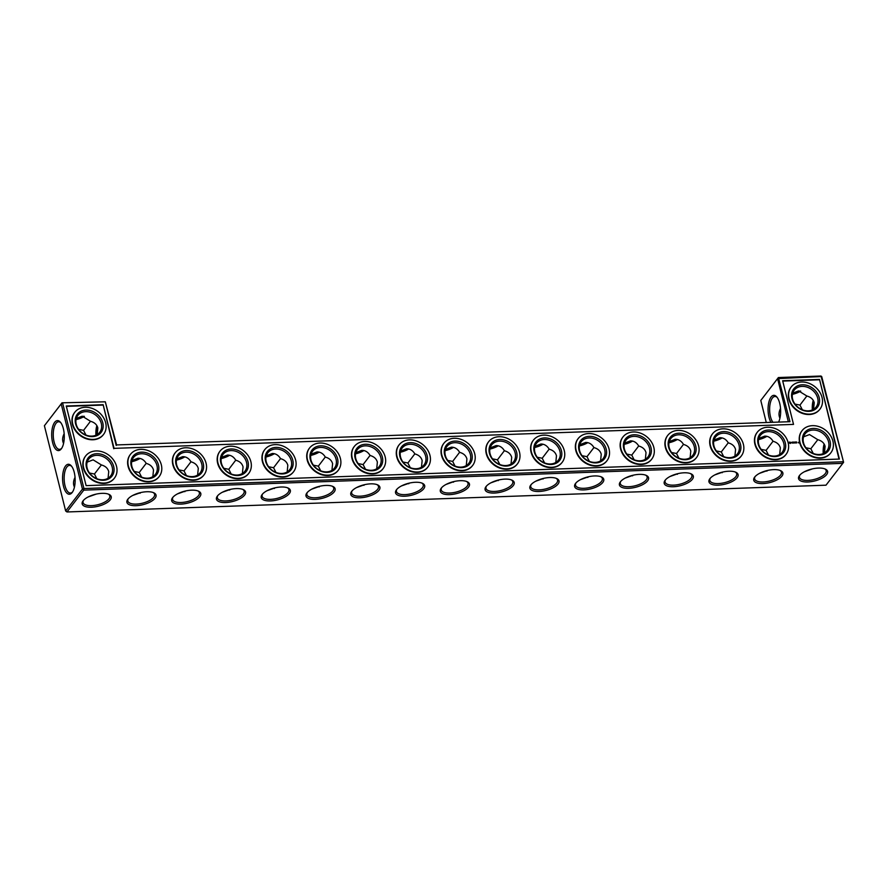 <?xml version="1.0" encoding="UTF-8"?>
<svg xmlns="http://www.w3.org/2000/svg" width="888" height="888" viewBox="0 0 888 888"><rect width="100%" height="100%" fill="white"/><g stroke="black" fill="none" stroke-linecap="round" stroke-linejoin="round"><path stroke-width="1.33" d="M75.114 478.321A13.819 11.189 37.6 0 0 74.425 478.699M88.001 497.025L96.215 494.105M75.047 477.344C73.238 480.974 73.038 484.226 74.448 487.112M89.51 473.026L94.45 474.014L101.387 464.912M96.848 478.71L94.45 474.014M108.081 478.232L108.725 471.606C107.814 468.265 105.372 466.056 101.41 464.957L93.129 459.84L87.179 462.115M71.739 466.411A13.819 5.783 -92 0 0 69.453 465.412A13.819 5.783 -92 0 0 64.158 479.42A13.819 5.783 -92 0 0 70.43 493.029A13.819 5.783 -92 0 0 72.638 491.863M83.528 500.288A13.775 5.65 166 0 0 83.072 502.586A13.775 5.65 166 0 0 97.802 504.728A13.775 5.65 166 0 0 109.801 495.915A13.775 5.65 166 0 0 108.325 494.105M760.783 400.455L777.577 378.632L821.7 376.534L843.6 462.271L821.012 376.035L778.388 377.544L760.783 400.455L766.155 422.022M44.4 425.729L61.194 403.896L62.693 403.307L83.938 488.533L82.451 489.122L65.645 510.955L66.989 511.965L825.995 485.192L842.79 463.358L83.783 490.132L82.451 489.122L61.194 403.896L62.005 402.808L105.317 401.809L62.005 402.808L44.4 425.729L65.645 510.955L66.989 511.965L83.783 490.132L83.938 488.533L842.945 461.76L842.79 463.358L843.6 462.271M274.57 487.945A13.819 11.189 -142.4 0 1 274.425 488.511M140.249 492.674A13.819 11.189 -142.4 0 1 140.104 493.251M185.026 491.097A13.819 11.189 -142.4 0 1 184.871 491.675M229.803 489.521A13.819 11.189 -142.4 0 1 229.648 490.087M319.347 486.358A13.819 11.189 -142.4 0 1 319.192 486.935M364.124 484.781A13.819 11.189 -142.4 0 1 363.969 485.348M587.989 476.889A13.819 11.189 -142.4 0 1 587.834 477.455M677.533 473.726A13.819 11.189 -142.4 0 1 677.389 474.292M632.767 475.302A13.819 11.189 -142.4 0 1 632.611 475.879M767.088 470.562A13.819 11.189 -142.4 0 1 766.932 471.14M722.31 472.15A13.819 11.189 -142.4 0 1 722.155 472.716M779.919 409.768A13.819 11.189 -142.4 0 1 780.608 409.39M543.212 478.466A13.819 11.189 -142.4 0 1 543.067 479.032M498.446 480.042A13.819 11.189 -142.4 0 1 498.29 480.608M453.668 481.618A13.819 11.189 -142.4 0 1 453.513 482.195M408.891 483.205A13.819 11.189 -142.4 0 1 408.746 483.771M64.225 434.654A13.819 11.189 37.6 0 0 63.536 435.042M152.858 476.645L153.502 470.03C152.592 466.7 150.161 464.491 146.231 463.392C144.122 459.917 141.347 458.208 137.918 458.241L131.957 460.528M141.381 453.746A13.819 11.189 -142.4 0 1 154.878 460.939A13.819 11.189 -142.4 0 1 155.378 474.392A13.819 11.189 -142.4 0 1 137.596 474.836A13.819 11.189 -142.4 0 1 133.478 457.542A13.819 11.189 -142.4 0 1 141.381 453.746M132.712 495.46L141.026 492.507M153.125 492.518A13.819 5.672 -14 0 1 154.612 494.327A13.819 5.672 -14 0 1 142.579 503.163A13.819 5.672 -14 0 1 127.805 501.01A13.819 5.672 -14 0 1 128.261 498.712M141.625 477.134L139.238 472.471L134.299 471.473M146.198 463.336L139.238 472.471M140.071 458.452A13.819 5.672 -14 0 1 131.668 461.738M112.188 467.11A13.819 11.189 37.6 0 0 101.698 456.11A13.819 11.189 37.6 0 0 88.7 459.129A13.819 11.189 37.6 0 0 92.829 476.423A13.819 11.189 37.6 0 0 110.6 475.979A13.819 11.189 37.6 0 0 112.188 467.11M97.192 434.565L97.847 427.938C96.925 424.608 94.483 422.388 90.532 421.301L82.24 416.183L76.29 418.459M101.299 423.454A13.819 11.189 37.6 0 0 90.809 412.454A13.819 11.189 37.6 0 0 77.811 415.462A13.819 11.189 37.6 0 0 81.94 432.756A13.819 11.189 37.6 0 0 99.711 432.312A13.819 11.189 37.6 0 0 101.299 423.454M85.958 435.053L83.561 430.347L90.498 421.256M96.859 425.596A13.819 5.783 -92 0 0 95.937 435.22M64.158 433.688C62.349 437.307 62.149 440.57 63.559 443.456M78.621 429.359L83.561 430.347M60.85 422.755A13.819 5.783 -92 0 0 58.564 421.756A13.819 5.783 -92 0 0 53.269 435.764A13.819 5.783 -92 0 0 59.54 449.361A13.819 5.783 -92 0 0 61.749 448.207M74.226 472.283A14.996 6.283 -92 0 0 71.295 465.856A14.996 6.283 -92 0 0 62.582 479.476A14.996 6.283 -92 0 0 72.228 492.452A14.996 6.283 -92 0 0 74.226 472.283M102.042 493.34A14.963 6.138 166 0 0 83.061 500.854A14.963 6.138 166 0 0 98.18 506.249A14.963 6.138 166 0 0 108.991 494.383A14.963 6.138 166 0 0 102.042 493.34M76.146 418.992A14.963 6.138 166 0 0 83.616 416.239M116.206 445.465L105.317 401.809L116.594 444.932L789.965 421.7L116.594 444.932M97.169 426.151A14.996 6.283 -92 0 0 96.503 434.954M139.338 458.308A14.996 6.149 -14 0 1 131.801 461.094M184.116 456.732A14.996 6.149 -14 0 1 176.579 459.518M228.893 455.156A14.996 6.149 -14 0 1 221.345 457.931M273.659 453.579A14.996 6.149 -14 0 1 266.123 456.354M318.437 451.992A14.996 6.149 -14 0 1 310.9 454.778M363.214 450.416A14.996 6.149 -14 0 1 355.666 453.202M407.981 448.84A14.996 6.149 -14 0 1 400.444 451.615M452.758 447.252A14.996 6.149 -14 0 1 445.221 450.038M497.535 445.676A14.996 6.149 -14 0 1 489.987 448.462M542.302 444.1A14.996 6.149 -14 0 1 534.765 446.875M587.079 442.524A14.996 6.149 -14 0 1 579.542 445.299M631.856 440.936A14.996 6.149 -14 0 1 624.308 443.723M676.623 439.36A14.996 6.149 -14 0 1 669.086 442.135M721.4 437.784A14.996 6.149 -14 0 1 713.863 440.559M766.178 436.197A14.996 6.149 -14 0 1 758.63 438.983M789.965 421.7L778.388 377.544L777.577 378.632L788.2 421.234M778.843 421.567A14.996 6.283 -92 0 0 779.72 403.352A14.996 6.283 -92 0 0 776.789 396.925A14.996 6.283 -92 0 0 768.864 402.12A14.996 6.283 -92 0 0 770.684 421.856M799.999 390.975A14.963 6.138 -14 0 1 792.529 393.728M824.441 444.544A14.996 6.283 -92 0 0 823.775 453.346M813.552 400.888A14.996 6.283 -92 0 0 812.886 409.679M146.831 491.741A14.996 6.149 -14 0 1 153.802 492.785A14.996 6.149 -14 0 1 142.957 504.684A14.996 6.149 -14 0 1 127.805 499.267A14.996 6.149 -14 0 1 146.831 491.741M191.608 490.165A14.996 6.149 -14 0 1 198.568 491.208A14.996 6.149 -14 0 1 187.734 503.108A14.996 6.149 -14 0 1 172.572 497.691A14.996 6.149 -14 0 1 191.608 490.165M236.386 488.589A14.996 6.149 -14 0 1 243.345 489.632A14.996 6.149 -14 0 1 232.501 501.531A14.996 6.149 -14 0 1 217.349 496.115A14.996 6.149 -14 0 1 236.386 488.589M281.152 487.013A14.996 6.149 -14 0 1 288.123 488.056A14.996 6.149 -14 0 1 277.278 499.944A14.996 6.149 -14 0 1 262.127 494.538A14.996 6.149 -14 0 1 281.152 487.013M325.929 485.425A14.996 6.149 -14 0 1 332.889 486.469A14.996 6.149 -14 0 1 322.055 498.368A14.996 6.149 -14 0 1 306.893 492.951A14.996 6.149 -14 0 1 325.929 485.425M370.707 483.849A14.996 6.149 -14 0 1 377.666 484.892A14.996 6.149 -14 0 1 366.822 496.792A14.996 6.149 -14 0 1 351.67 491.375A14.996 6.149 -14 0 1 370.707 483.849M415.473 482.273A14.996 6.149 -14 0 1 422.444 483.316A14.996 6.149 -14 0 1 411.599 495.215A14.996 6.149 -14 0 1 396.448 489.799A14.996 6.149 -14 0 1 415.473 482.273M460.25 480.686A14.996 6.149 -14 0 1 467.21 481.729A14.996 6.149 -14 0 1 456.377 493.628A14.996 6.149 -14 0 1 441.214 488.211A14.996 6.149 -14 0 1 460.25 480.686M505.028 479.109A14.996 6.149 -14 0 1 511.988 480.153A14.996 6.149 -14 0 1 501.143 492.052A14.996 6.149 -14 0 1 485.991 486.635A14.996 6.149 -14 0 1 505.028 479.109M549.794 477.533A14.996 6.149 -14 0 1 556.765 478.577A14.996 6.149 -14 0 1 545.92 490.476A14.996 6.149 -14 0 1 530.769 485.059A14.996 6.149 -14 0 1 549.794 477.533M594.572 475.946A14.996 6.149 -14 0 1 601.531 477A14.996 6.149 -14 0 1 590.698 488.888A14.996 6.149 -14 0 1 575.535 483.472A14.996 6.149 -14 0 1 594.572 475.946M639.349 474.37A14.996 6.149 -14 0 1 646.309 475.413A14.996 6.149 -14 0 1 635.475 487.312A14.996 6.149 -14 0 1 620.312 481.895A14.996 6.149 -14 0 1 639.349 474.37M684.115 472.793A14.996 6.149 -14 0 1 691.086 473.837A14.996 6.149 -14 0 1 680.241 485.736A14.996 6.149 -14 0 1 665.09 480.319A14.996 6.149 -14 0 1 684.115 472.793M728.893 471.217A14.996 6.149 -14 0 1 735.852 472.261A14.996 6.149 -14 0 1 725.019 484.16A14.996 6.149 -14 0 1 709.856 478.743A14.996 6.149 -14 0 1 728.893 471.217M773.67 469.63A14.996 6.149 -14 0 1 780.63 470.673A14.996 6.149 -14 0 1 769.796 482.573A14.996 6.149 -14 0 1 754.634 477.156A14.996 6.149 -14 0 1 773.67 469.63M818.425 468.076A14.963 6.138 -14 0 1 825.374 469.108A14.963 6.138 -14 0 1 814.562 480.985A14.963 6.138 -14 0 1 799.444 475.58A14.963 6.138 -14 0 1 818.425 468.076M63.348 428.627A14.996 6.283 -92 0 0 60.406 422.189A14.996 6.283 -92 0 0 51.704 435.819A14.996 6.283 -92 0 0 61.35 448.795A14.996 6.283 -92 0 0 63.348 428.627M275.946 472.394L273.56 467.732L268.62 466.733M267.033 490.72L275.347 487.767M186.391 475.557L184.016 470.895L179.076 469.885M177.489 493.883L185.792 490.92M231.169 473.981L228.793 469.308L223.843 468.309M222.255 492.296L230.569 489.344M320.712 470.818L318.337 466.156L313.397 465.157M311.81 489.144L320.113 486.18M365.49 469.241L363.114 464.568L358.164 463.569M356.576 487.568L364.89 484.604M589.355 461.338L586.979 456.676L582.04 455.677M580.452 479.664L588.755 476.712M678.909 458.186L676.523 453.513L671.583 452.514M669.996 476.501L678.31 473.548M634.132 459.762L631.757 455.1L626.806 454.09M625.219 478.088L633.533 475.124M768.453 455.022L766.078 450.36L761.127 449.361M759.54 473.348L767.854 470.385M723.676 456.599L721.3 451.937L716.361 450.938M714.773 474.925L723.076 471.972M802.341 409.779L799.944 405.083L795.004 404.096M780.541 408.413C778.732 412.043 778.532 415.295 779.942 418.181M544.588 462.914L542.202 458.252L537.262 457.253M535.675 481.241L543.989 478.288M499.811 464.502L497.435 459.829L492.485 458.83M490.898 482.828L499.211 479.864M455.033 466.078L452.658 461.416L447.719 460.417M446.131 484.404L454.434 481.44M410.267 467.654L407.881 462.992L402.941 461.993M401.354 485.98L409.668 483.028M813.23 453.446L810.833 448.74L805.882 447.752M812.598 468.831L804.384 471.761M141.536 452.147A14.996 12.155 -142.4 0 1 158.286 471.639A14.996 12.155 -142.4 0 1 134.71 472.471A14.996 12.155 -142.4 0 1 141.536 452.147M113.686 466.522A14.996 12.155 37.6 0 0 90.398 455.744A14.996 12.155 37.6 0 0 96.137 478.732A14.996 12.155 37.6 0 0 113.686 466.522M76.013 419.636A13.775 5.65 166 0 0 84.36 416.372M102.797 422.866A14.996 12.155 37.6 0 0 79.52 412.088A14.996 12.155 37.6 0 0 85.248 435.076A14.996 12.155 37.6 0 0 102.797 422.866M184.837 456.865A13.819 5.672 -14 0 1 176.446 460.151M229.615 455.289A13.819 5.672 -14 0 1 221.223 458.574M274.392 453.713A13.819 5.672 -14 0 1 265.989 456.998M319.158 452.125A13.819 5.672 -14 0 1 310.767 455.422M363.936 450.549A13.819 5.672 -14 0 1 355.544 453.835M408.713 448.973A13.819 5.672 -14 0 1 400.31 452.258M453.479 447.397A13.819 5.672 -14 0 1 445.088 450.682M498.257 445.809A13.819 5.672 -14 0 1 489.865 449.095M543.034 444.233A13.819 5.672 -14 0 1 534.632 447.519M587.801 442.657A13.819 5.672 -14 0 1 579.409 445.943M632.578 441.07A13.819 5.672 -14 0 1 624.186 444.355M677.355 439.493A13.819 5.672 -14 0 1 668.953 442.779M722.122 437.917A13.819 5.672 -14 0 1 713.73 441.203M766.899 436.33A13.819 5.672 -14 0 1 758.507 439.627M777.233 397.48A13.819 5.783 -92 0 0 774.947 396.481A13.819 5.783 -92 0 0 769.763 406.393A13.819 5.783 -92 0 0 772.571 421.789M800.732 391.109A13.775 5.65 -14 0 1 792.396 394.361M824.12 443.989A13.819 5.783 -92 0 0 823.209 453.601M813.242 400.322A13.819 5.783 -92 0 0 812.32 409.945M197.902 490.931A13.819 5.672 -14 0 1 199.389 492.751A13.819 5.672 -14 0 1 187.357 501.587A13.819 5.672 -14 0 1 172.572 499.433A13.819 5.672 -14 0 1 173.038 497.136M242.679 489.355A13.819 5.672 -14 0 1 244.156 491.164A13.819 5.672 -14 0 1 232.123 500.011A13.819 5.672 -14 0 1 217.349 497.857A13.819 5.672 -14 0 1 217.815 495.548M287.446 487.778A13.819 5.672 -14 0 1 288.933 489.588A13.819 5.672 -14 0 1 276.901 498.434A13.819 5.672 -14 0 1 262.127 496.27A13.819 5.672 -14 0 1 262.582 493.972M332.223 486.191A13.819 5.672 -14 0 1 333.71 488.012A13.819 5.672 -14 0 1 321.678 496.847A13.819 5.672 -14 0 1 306.893 494.694A13.819 5.672 -14 0 1 307.359 492.396M377 484.615A13.819 5.672 -14 0 1 378.477 486.424A13.819 5.672 -14 0 1 366.444 495.271A13.819 5.672 -14 0 1 351.67 493.118A13.819 5.672 -14 0 1 352.136 490.82M421.767 483.039A13.819 5.672 -14 0 1 423.254 484.848A13.819 5.672 -14 0 1 411.222 493.695A13.819 5.672 -14 0 1 396.448 491.53A13.819 5.672 -14 0 1 396.903 489.233M466.544 481.451A13.819 5.672 -14 0 1 468.031 483.272A13.819 5.672 -14 0 1 455.999 492.107A13.819 5.672 -14 0 1 441.225 489.954A13.819 5.672 -14 0 1 441.68 487.656M511.322 479.875A13.819 5.672 -14 0 1 512.798 481.696A13.819 5.672 -14 0 1 500.765 490.531A13.819 5.672 -14 0 1 485.991 488.378A13.819 5.672 -14 0 1 486.458 486.08M556.088 478.299A13.819 5.672 -14 0 1 557.575 480.108A13.819 5.672 -14 0 1 545.543 488.955A13.819 5.672 -14 0 1 530.769 486.791A13.819 5.672 -14 0 1 531.224 484.493M600.865 476.723A13.819 5.672 -14 0 1 602.353 478.532A13.819 5.672 -14 0 1 590.32 487.379A13.819 5.672 -14 0 1 575.546 485.214A13.819 5.672 -14 0 1 576.001 482.917M645.643 475.136A13.819 5.672 -14 0 1 647.13 476.956A13.819 5.672 -14 0 1 635.087 485.792A13.819 5.672 -14 0 1 620.312 483.638A13.819 5.672 -14 0 1 620.779 481.34M690.409 473.559A13.819 5.672 -14 0 1 691.896 475.369A13.819 5.672 -14 0 1 679.864 484.215A13.819 5.672 -14 0 1 665.09 482.062A13.819 5.672 -14 0 1 665.545 479.764M735.186 471.983A13.819 5.672 -14 0 1 736.674 473.792A13.819 5.672 -14 0 1 724.641 482.639A13.819 5.672 -14 0 1 709.867 480.475A13.819 5.672 -14 0 1 710.322 478.177M779.964 470.396A13.819 5.672 -14 0 1 781.451 472.216A13.819 5.672 -14 0 1 769.408 481.052A13.819 5.672 -14 0 1 754.634 478.898A13.819 5.672 -14 0 1 755.1 476.601M824.708 468.831A13.775 5.65 -14 0 1 826.184 470.64A13.775 5.65 -14 0 1 814.185 479.465A13.775 5.65 -14 0 1 799.444 477.311A13.775 5.65 -14 0 1 799.91 475.013M287.179 471.905L287.823 465.29C286.913 461.96 284.482 459.751 280.553 458.652C278.444 455.178 275.668 453.468 272.239 453.502L266.278 455.788M280.519 458.596L273.56 467.732M242.402 473.493L243.046 466.866C242.135 463.547 239.716 461.327 235.775 460.228C233.666 456.765 230.891 455.045 227.461 455.078L221.501 457.364M235.742 460.173L228.793 469.308M197.624 475.069L198.279 468.442C197.358 465.123 194.938 462.914 190.998 461.816C188.889 458.341 186.125 456.621 182.695 456.665L176.723 458.941M190.976 461.76L184.016 470.895M331.946 470.329L332.6 463.703C331.679 460.384 329.259 458.175 325.319 457.076C323.21 453.601 320.446 451.881 317.016 451.925L311.044 454.201M325.297 457.02L318.337 466.156M376.723 468.753L377.367 462.126C376.457 458.807 374.037 456.587 370.096 455.489C367.987 452.025 365.223 450.305 361.782 450.349L355.822 452.625M370.063 455.444L363.114 464.568M600.599 460.85L601.243 454.234C600.332 450.904 597.902 448.695 593.972 447.596C591.852 444.122 589.088 442.413 585.658 442.446L579.686 444.733M593.939 447.541L586.979 456.676M555.821 462.437L556.465 455.81C555.555 452.48 553.124 450.272 549.195 449.173C547.086 445.698 544.311 443.989 540.881 444.022L534.92 446.309M549.161 449.117L542.202 458.252M690.143 457.697L690.786 451.071C689.876 447.752 687.445 445.532 683.516 444.433C681.407 440.97 678.632 439.249 675.202 439.283L669.241 441.569M683.483 444.377L676.523 453.513M645.365 459.274L646.02 452.647C645.099 449.328 642.679 447.119 638.738 446.02C636.629 442.546 633.865 440.825 630.436 440.87L624.464 443.145M638.705 445.965L631.757 455.1M779.686 454.534L780.341 447.907C779.42 444.588 777 442.379 773.06 441.281C770.951 437.806 768.187 436.086 764.757 436.13L758.785 438.406M773.026 441.225L766.078 450.36M734.92 456.121L735.564 449.495C734.654 446.165 732.223 443.956 728.293 442.857C726.173 439.382 723.409 437.673 719.979 437.706L714.019 439.993M728.26 442.801L721.3 451.937M792.673 393.184L798.623 390.909L806.903 396.026C810.866 397.125 813.308 399.334 814.229 402.675L813.575 409.301M806.881 395.981L799.944 405.083M803.562 436.841L809.512 434.565L817.793 439.682L810.833 448.74M511.044 464.013L511.699 457.387C510.778 454.068 508.358 451.859 504.417 450.749C502.308 447.286 499.544 445.565 496.103 445.61L490.143 447.885M504.384 450.704L497.435 459.829M466.267 465.59L466.922 458.963C466.011 455.644 463.58 453.435 459.651 452.336C457.531 448.862 454.767 447.141 451.337 447.186L445.365 449.472M459.618 452.281L452.658 461.416M421.5 467.177L422.144 460.55C421.234 457.22 418.803 455.011 414.874 453.912C412.765 450.438 409.99 448.729 406.56 448.762L400.599 451.049M414.84 453.857L407.881 462.992M824.464 452.958L825.107 446.331C824.197 443.001 821.755 440.781 817.793 439.682M186.147 452.17A13.819 11.189 -142.4 0 1 199.656 459.362A13.819 11.189 -142.4 0 1 200.144 472.816A13.819 11.189 -142.4 0 1 182.373 473.26A13.819 11.189 -142.4 0 1 178.244 455.966A13.819 11.189 -142.4 0 1 186.147 452.17M140.837 449.35A18.16 14.708 -142.4 0 1 158.586 458.807A18.16 14.708 -142.4 0 1 159.241 476.49A18.16 14.708 -142.4 0 1 135.875 477.078A18.16 14.708 -142.4 0 1 130.458 454.345A18.16 14.708 -142.4 0 1 140.837 449.35M116.55 466.422A18.16 14.708 37.6 0 0 102.764 451.97A18.16 14.708 37.6 0 0 85.681 455.933A18.16 14.708 37.6 0 0 91.109 478.654A18.16 14.708 37.6 0 0 114.463 478.077A18.16 14.708 37.6 0 0 116.55 466.422M105.661 422.755A18.16 14.708 37.6 0 0 91.886 408.302A18.16 14.708 37.6 0 0 74.803 412.265A18.16 14.708 37.6 0 0 80.22 434.998A18.16 14.708 37.6 0 0 103.574 434.41A18.16 14.708 37.6 0 0 105.661 422.755M86.114 485.636L66.256 406.005L103.152 404.706L114.041 448.362L793.528 424.397L782.639 380.73L819.535 379.431L839.382 459.063L86.114 485.636M275.702 449.006A13.819 11.189 -142.4 0 1 289.199 456.21A13.819 11.189 -142.4 0 1 289.699 469.663A13.819 11.189 -142.4 0 1 271.917 470.107A13.819 11.189 -142.4 0 1 267.799 452.813A13.819 11.189 -142.4 0 1 275.702 449.006M320.468 447.43A13.819 11.189 -142.4 0 1 333.977 454.623A13.819 11.189 -142.4 0 1 334.465 468.076A13.819 11.189 -142.4 0 1 316.694 468.52A13.819 11.189 -142.4 0 1 312.576 451.226A13.819 11.189 -142.4 0 1 320.468 447.43M230.924 450.593A13.819 11.189 -142.4 0 1 244.433 457.786A13.819 11.189 -142.4 0 1 244.922 471.239A13.819 11.189 -142.4 0 1 227.15 471.683A13.819 11.189 -142.4 0 1 223.021 454.39A13.819 11.189 -142.4 0 1 230.924 450.593M365.246 445.854A13.819 11.189 -142.4 0 1 378.754 453.047A13.819 11.189 -142.4 0 1 379.243 466.5A13.819 11.189 -142.4 0 1 361.471 466.944A13.819 11.189 -142.4 0 1 357.342 449.65A13.819 11.189 -142.4 0 1 365.246 445.854M410.023 444.266A13.819 11.189 -142.4 0 1 423.521 451.47A13.819 11.189 -142.4 0 1 424.02 464.924A13.819 11.189 -142.4 0 1 406.238 465.368A13.819 11.189 -142.4 0 1 402.12 448.074A13.819 11.189 -142.4 0 1 410.023 444.266M589.11 437.951A13.819 11.189 -142.4 0 1 602.619 445.143A13.819 11.189 -142.4 0 1 603.107 458.608A13.819 11.189 -142.4 0 1 585.336 459.052A13.819 11.189 -142.4 0 1 581.218 441.758A13.819 11.189 -142.4 0 1 589.11 437.951M633.888 436.374A13.819 11.189 -142.4 0 1 647.396 443.567A13.819 11.189 -142.4 0 1 647.885 457.02A13.819 11.189 -142.4 0 1 630.114 457.464A13.819 11.189 -142.4 0 1 625.985 440.171A13.819 11.189 -142.4 0 1 633.888 436.374M544.344 439.527A13.819 11.189 -142.4 0 1 557.842 446.731A13.819 11.189 -142.4 0 1 558.341 460.184A13.819 11.189 -142.4 0 1 540.559 460.628A13.819 11.189 -142.4 0 1 536.441 443.334A13.819 11.189 -142.4 0 1 544.344 439.527M678.665 434.798A13.819 11.189 -142.4 0 1 692.163 441.991A13.819 11.189 -142.4 0 1 692.662 455.444A13.819 11.189 -142.4 0 1 674.891 455.888A13.819 11.189 -142.4 0 1 670.762 438.594A13.819 11.189 -142.4 0 1 678.665 434.798M723.431 433.211A13.819 11.189 -142.4 0 1 736.94 440.415A13.819 11.189 -142.4 0 1 737.429 453.868A13.819 11.189 -142.4 0 1 719.657 454.312A13.819 11.189 -142.4 0 1 715.539 437.018A13.819 11.189 -142.4 0 1 723.431 433.211M768.209 431.635A13.819 11.189 -142.4 0 1 781.718 438.827A13.819 11.189 -142.4 0 1 782.206 452.281A13.819 11.189 -142.4 0 1 764.435 452.725A13.819 11.189 -142.4 0 1 760.306 435.431A13.819 11.189 -142.4 0 1 768.209 431.635M812.986 430.058A13.819 11.189 -142.4 0 1 826.484 437.251A13.819 11.189 -142.4 0 1 826.983 450.704A13.819 11.189 -142.4 0 1 809.212 451.148A13.819 11.189 -142.4 0 1 805.083 433.855A13.819 11.189 -142.4 0 1 812.986 430.058M802.097 386.391A13.819 11.189 -142.4 0 1 815.606 393.595A13.819 11.189 -142.4 0 1 816.094 407.048A13.819 11.189 -142.4 0 1 798.323 407.492A13.819 11.189 -142.4 0 1 794.194 390.198A13.819 11.189 -142.4 0 1 802.097 386.391M499.567 441.114A13.819 11.189 -142.4 0 1 513.075 448.307A13.819 11.189 -142.4 0 1 513.564 461.76A13.819 11.189 -142.4 0 1 495.793 462.204A13.819 11.189 -142.4 0 1 491.663 444.91A13.819 11.189 -142.4 0 1 499.567 441.114M454.789 442.69A13.819 11.189 -142.4 0 1 468.298 449.883A13.819 11.189 -142.4 0 1 468.786 463.336A13.819 11.189 -142.4 0 1 451.015 463.78A13.819 11.189 -142.4 0 1 446.897 446.486A13.819 11.189 -142.4 0 1 454.789 442.69M186.314 450.571A14.996 12.155 -142.4 0 1 203.063 470.063A14.996 12.155 -142.4 0 1 179.487 470.895A14.996 12.155 -142.4 0 1 186.314 450.571M159.096 476.678A18.16 14.708 -142.4 0 1 158.952 476.856A18.16 14.708 -142.4 0 1 135.598 477.444A18.16 14.708 -142.4 0 1 130.181 454.712A18.16 14.708 -142.4 0 1 130.314 454.534M114.319 478.255A18.16 14.708 -142.4 0 1 114.186 478.443A18.16 14.708 -142.4 0 1 90.82 479.021A18.16 14.708 -142.4 0 1 85.403 456.299A18.16 14.708 -142.4 0 1 85.548 456.11M103.441 434.598A18.16 14.708 -142.4 0 1 103.297 434.776A18.16 14.708 -142.4 0 1 79.942 435.364A18.16 14.708 -142.4 0 1 74.514 412.631A18.16 14.708 -142.4 0 1 74.659 412.454M819.535 379.431L839.016 459.085M782.728 381.085L819.247 379.798M793.528 424.397L114.041 448.362M103.152 404.706L113.753 448.729M66.345 406.36L102.864 405.072M275.857 447.408A14.996 12.155 -142.4 0 1 292.607 466.899A14.996 12.155 -142.4 0 1 269.042 467.732A14.996 12.155 -142.4 0 1 275.857 447.408M320.635 445.832A14.996 12.155 -142.4 0 1 337.385 465.323A14.996 12.155 -142.4 0 1 313.808 466.156A14.996 12.155 -142.4 0 1 320.635 445.832M231.091 448.995A14.996 12.155 -142.4 0 1 247.841 468.487A14.996 12.155 -142.4 0 1 224.264 469.319A14.996 12.155 -142.4 0 1 231.091 448.995M365.412 444.255A14.996 12.155 -142.4 0 1 382.162 463.747A14.996 12.155 -142.4 0 1 358.586 464.579A14.996 12.155 -142.4 0 1 365.412 444.255M410.178 442.668A14.996 12.155 -142.4 0 1 426.928 462.171A14.996 12.155 -142.4 0 1 403.363 462.992A14.996 12.155 -142.4 0 1 410.178 442.668M589.277 436.352A14.996 12.155 -142.4 0 1 606.027 455.844A14.996 12.155 -142.4 0 1 582.45 456.676A14.996 12.155 -142.4 0 1 589.277 436.352M634.054 434.776A14.996 12.155 -142.4 0 1 650.804 454.268A14.996 12.155 -142.4 0 1 627.228 455.1A14.996 12.155 -142.4 0 1 634.054 434.776M544.499 437.928A14.996 12.155 -142.4 0 1 561.249 457.431A14.996 12.155 -142.4 0 1 537.684 458.264A14.996 12.155 -142.4 0 1 544.499 437.928M678.821 433.2A14.996 12.155 -142.4 0 1 695.57 452.691A14.996 12.155 -142.4 0 1 672.005 453.524A14.996 12.155 -142.4 0 1 678.821 433.2M723.598 431.612A14.996 12.155 -142.4 0 1 740.348 451.104A14.996 12.155 -142.4 0 1 716.771 451.937A14.996 12.155 -142.4 0 1 723.598 431.612M768.375 430.036A14.996 12.155 -142.4 0 1 785.125 449.528A14.996 12.155 -142.4 0 1 761.549 450.36A14.996 12.155 -142.4 0 1 768.375 430.036M813.142 428.46A14.996 12.155 -142.4 0 1 829.903 447.952A14.996 12.155 -142.4 0 1 806.326 448.784A14.996 12.155 -142.4 0 1 813.142 428.46M802.264 384.793A14.996 12.155 -142.4 0 1 819.014 404.295A14.996 12.155 -142.4 0 1 795.437 405.117A14.996 12.155 -142.4 0 1 802.264 384.793M499.733 439.516A14.996 12.155 -142.4 0 1 516.483 459.007A14.996 12.155 -142.4 0 1 492.907 459.84A14.996 12.155 -142.4 0 1 499.733 439.516M454.956 441.092A14.996 12.155 -142.4 0 1 471.706 460.583A14.996 12.155 -142.4 0 1 448.129 461.416A14.996 12.155 -142.4 0 1 454.956 441.092M185.614 447.774A18.16 14.708 -142.4 0 1 203.363 457.231A18.16 14.708 -142.4 0 1 204.007 474.914A18.16 14.708 -142.4 0 1 180.653 475.502A18.16 14.708 -142.4 0 1 175.236 452.769A18.16 14.708 -142.4 0 1 185.614 447.774M819.813 409.324A18.16 14.708 -142.4 0 1 819.68 409.512A18.16 14.708 -142.4 0 1 796.314 410.09A18.16 14.708 -142.4 0 1 790.897 387.368A18.16 14.708 -142.4 0 1 791.042 387.179M830.702 452.98A18.16 14.708 -142.4 0 1 830.558 453.169A18.16 14.708 -142.4 0 1 807.203 453.757A18.16 14.708 -142.4 0 1 801.786 431.024A18.16 14.708 -142.4 0 1 801.931 430.846M798.268 442.379L798.789 442.99L798.623 442.313M796.037 441.98L796.814 442.912L796.037 441.98M794.86 442.024L795.482 442.046L795.104 442.979L794.86 442.024M795.648 442.046L795.926 442.946L795.648 442.046M793.805 442.08L794.804 442.934L793.861 442.313M792.862 442.146L793.683 443.023L793.073 443.001L793.439 442.069M792.296 442.213L792.562 443.068L792.296 442.213M791.219 442.557L792.052 442.957L791.219 442.557M789.388 442.058L790.686 442.335L790.453 443.478L789.177 443.012L789.388 442.058M785.924 454.567A18.16 14.708 -142.4 0 1 785.791 454.745A18.16 14.708 -142.4 0 1 762.426 455.333A18.16 14.708 -142.4 0 1 757.009 432.6A18.16 14.708 -142.4 0 1 757.153 432.423M741.158 456.143A18.16 14.708 -142.4 0 1 741.014 456.332A18.16 14.708 -142.4 0 1 717.659 456.909A18.16 14.708 -142.4 0 1 712.231 434.188A18.16 14.708 -142.4 0 1 712.376 433.999M696.381 457.72A18.16 14.708 -142.4 0 1 696.236 457.908A18.16 14.708 -142.4 0 1 672.882 458.497A18.16 14.708 -142.4 0 1 667.465 435.764A18.16 14.708 -142.4 0 1 667.598 435.575M651.603 459.307A18.16 14.708 -142.4 0 1 651.47 459.485A18.16 14.708 -142.4 0 1 628.105 460.073A18.16 14.708 -142.4 0 1 622.688 437.34A18.16 14.708 -142.4 0 1 622.832 437.162M606.837 460.883A18.16 14.708 -142.4 0 1 606.693 461.072A18.16 14.708 -142.4 0 1 583.338 461.649A18.16 14.708 -142.4 0 1 577.91 438.916A18.16 14.708 -142.4 0 1 578.055 438.739M562.06 462.459A18.16 14.708 -142.4 0 1 561.915 462.648A18.16 14.708 -142.4 0 1 538.561 463.225A18.16 14.708 -142.4 0 1 533.144 440.504A18.16 14.708 -142.4 0 1 533.277 440.315M517.282 464.036A18.16 14.708 -142.4 0 1 517.149 464.224A18.16 14.708 -142.4 0 1 493.784 464.813A18.16 14.708 -142.4 0 1 488.367 442.08A18.16 14.708 -142.4 0 1 488.511 441.902M472.516 465.623A18.16 14.708 -142.4 0 1 472.372 465.8A18.16 14.708 -142.4 0 1 449.017 466.389A18.16 14.708 -142.4 0 1 443.589 443.656A18.16 14.708 -142.4 0 1 443.734 443.478M427.739 467.199A18.16 14.708 -142.4 0 1 427.594 467.388A18.16 14.708 -142.4 0 1 404.24 467.965A18.16 14.708 -142.4 0 1 398.823 445.243A18.16 14.708 -142.4 0 1 398.956 445.055M382.961 468.775A18.16 14.708 -142.4 0 1 382.828 468.964A18.16 14.708 -142.4 0 1 359.462 469.552A18.16 14.708 -142.4 0 1 354.046 446.819A18.16 14.708 -142.4 0 1 354.19 446.642M338.195 470.363A18.16 14.708 -142.4 0 1 338.051 470.54A18.16 14.708 -142.4 0 1 314.696 471.128A18.16 14.708 -142.4 0 1 309.268 448.396A18.16 14.708 -142.4 0 1 309.413 448.218M293.417 471.939A18.16 14.708 -142.4 0 1 293.273 472.127A18.16 14.708 -142.4 0 1 269.919 472.705A18.16 14.708 -142.4 0 1 264.502 449.983A18.16 14.708 -142.4 0 1 264.635 449.794M248.64 473.515A18.16 14.708 -142.4 0 1 248.507 473.704A18.16 14.708 -142.4 0 1 225.141 474.292A18.16 14.708 -142.4 0 1 219.725 451.559A18.16 14.708 -142.4 0 1 219.869 451.37M203.874 475.102A18.16 14.708 -142.4 0 1 203.729 475.28A18.16 14.708 -142.4 0 1 180.375 475.868A18.16 14.708 -142.4 0 1 174.947 453.135A18.16 14.708 -142.4 0 1 175.091 452.958M275.158 444.622A18.16 14.708 -142.4 0 1 292.907 454.079A18.16 14.708 -142.4 0 1 293.562 471.761A18.16 14.708 -142.4 0 1 270.196 472.338A18.16 14.708 -142.4 0 1 264.779 449.606A18.16 14.708 -142.4 0 1 275.158 444.622M319.935 443.034A18.16 14.708 -142.4 0 1 337.684 452.492A18.16 14.708 -142.4 0 1 338.328 470.174A18.16 14.708 -142.4 0 1 314.974 470.762A18.16 14.708 -142.4 0 1 309.557 448.029A18.16 14.708 -142.4 0 1 319.935 443.034M230.392 446.198A18.16 14.708 -142.4 0 1 248.141 455.655A18.16 14.708 -142.4 0 1 248.784 473.337A18.16 14.708 -142.4 0 1 225.43 473.915A18.16 14.708 -142.4 0 1 220.002 451.193A18.16 14.708 -142.4 0 1 230.392 446.198M364.713 441.458A18.16 14.708 -142.4 0 1 382.462 450.915A18.16 14.708 -142.4 0 1 383.105 468.598A18.16 14.708 -142.4 0 1 359.751 469.186A18.16 14.708 -142.4 0 1 354.323 446.453A18.16 14.708 -142.4 0 1 364.713 441.458M409.49 439.882A18.16 14.708 -142.4 0 1 427.228 449.339A18.16 14.708 -142.4 0 1 427.883 467.021A18.16 14.708 -142.4 0 1 404.517 467.599A18.16 14.708 -142.4 0 1 399.101 444.877A18.16 14.708 -142.4 0 1 409.49 439.882M588.578 433.555A18.16 14.708 -142.4 0 1 606.326 443.023A18.16 14.708 -142.4 0 1 606.981 460.694A18.16 14.708 -142.4 0 1 583.616 461.283A18.16 14.708 -142.4 0 1 578.199 438.55A18.16 14.708 -142.4 0 1 588.578 433.555M633.355 431.979A18.16 14.708 -142.4 0 1 651.104 441.436A18.16 14.708 -142.4 0 1 651.748 459.118A18.16 14.708 -142.4 0 1 628.393 459.707A18.16 14.708 -142.4 0 1 622.965 436.974A18.16 14.708 -142.4 0 1 633.355 431.979M543.811 435.142A18.16 14.708 -142.4 0 1 561.549 444.599A18.16 14.708 -142.4 0 1 562.204 462.282A18.16 14.708 -142.4 0 1 538.838 462.859A18.16 14.708 -142.4 0 1 533.422 440.137A18.16 14.708 -142.4 0 1 543.811 435.142M678.132 430.403A18.16 14.708 -142.4 0 1 695.87 439.86A18.16 14.708 -142.4 0 1 696.525 457.542A18.16 14.708 -142.4 0 1 673.16 458.119A18.16 14.708 -142.4 0 1 667.743 435.398A18.16 14.708 -142.4 0 1 678.132 430.403M722.899 428.826A18.16 14.708 -142.4 0 1 740.648 438.284A18.16 14.708 -142.4 0 1 741.302 455.966A18.16 14.708 -142.4 0 1 717.937 456.543A18.16 14.708 -142.4 0 1 712.52 433.81A18.16 14.708 -142.4 0 1 722.899 428.826M767.676 427.239A18.16 14.708 -142.4 0 1 785.425 436.696A18.16 14.708 -142.4 0 1 786.069 454.379A18.16 14.708 -142.4 0 1 762.714 454.967A18.16 14.708 -142.4 0 1 757.286 432.234A18.16 14.708 -142.4 0 1 767.676 427.239M812.453 425.663A18.16 14.708 -142.4 0 1 830.191 435.12A18.16 14.708 -142.4 0 1 830.846 452.802A18.16 14.708 -142.4 0 1 807.481 453.391A18.16 14.708 -142.4 0 1 802.064 430.658A18.16 14.708 -142.4 0 1 812.453 425.663M801.564 382.007A18.16 14.708 -142.4 0 1 819.313 391.464A18.16 14.708 -142.4 0 1 819.957 409.146A18.16 14.708 -142.4 0 1 796.603 409.723A18.16 14.708 -142.4 0 1 791.175 387.002A18.16 14.708 -142.4 0 1 801.564 382.007M499.034 436.718A18.16 14.708 -142.4 0 1 516.783 446.176A18.16 14.708 -142.4 0 1 517.427 463.858A18.16 14.708 -142.4 0 1 494.072 464.446A18.16 14.708 -142.4 0 1 488.644 441.713A18.16 14.708 -142.4 0 1 499.034 436.718M454.256 438.295A18.16 14.708 -142.4 0 1 472.005 447.752A18.16 14.708 -142.4 0 1 472.66 465.434A18.16 14.708 -142.4 0 1 449.295 466.022A18.16 14.708 -142.4 0 1 443.878 443.29A18.16 14.708 -142.4 0 1 454.256 438.295M796.58 441.958L796.003 442.069M795.404 442.002L794.827 442.113M795.881 442.912L795.681 442.135M794.716 442.957L794.527 442.169M793.939 442.979L793.872 442.302M792.607 443.012L792.407 442.213M792.64 442.102L791.996 442.213M790.32 442.968L789.421 442.613"/></g></svg>
